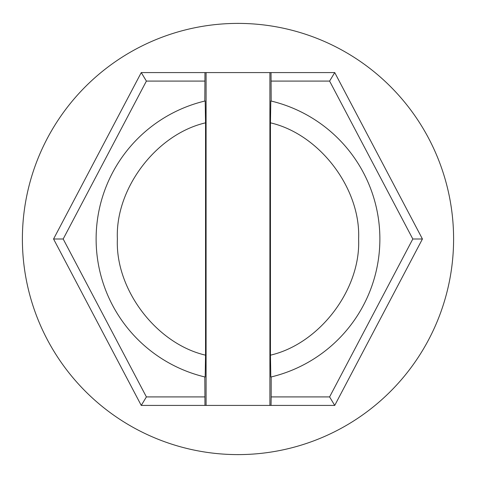 <?xml version="1.0" encoding="UTF-8"?>
<svg xmlns="http://www.w3.org/2000/svg" width="478" height="478" viewBox="0 0 478 478"><rect width="100%" height="100%" fill="white"/><g stroke="black" fill="none" stroke-linecap="round" stroke-linejoin="round"><path stroke-width="0.72" d="M205.552 122.834C156.39 134.198 115.102 188.565 117.385 239C115.114 289.387 156.348 343.801 205.552 355.166L205.552 122.834L205.181 100.96L204.811 101.049L204.96 72.578L206.084 72.578L206.084 405.422L204.96 405.422L204.811 376.951L205.181 377.04L205.552 355.166M204.811 376.951A141.888 141.888 0 0 1 204.811 101.049M204.96 405.422L141.255 405.422L146.393 396.913L63.18 239L146.393 81.087L141.255 72.578L204.96 72.578M334.731 72.578L422.427 239L412.813 239L329.599 81.087L334.731 72.578L269.903 72.578L334.731 72.578L422.427 239L334.731 405.422L269.903 405.422L269.903 72.578L141.255 72.578L53.566 239L141.255 405.422L53.566 239L63.18 239M453.598 239A215.602 215.602 0 0 1 130.195 425.719A215.602 215.602 0 0 1 130.195 52.281A215.602 215.602 0 0 1 453.598 239M269.903 405.422L206.084 405.422M334.731 405.422L329.599 396.913L271.181 396.913L271.032 405.422M271.032 72.578L271.181 101.049A141.888 141.888 0 0 1 271.181 376.951L271.181 396.913M271.181 101.049L270.811 100.96L270.44 122.834L270.44 355.166L270.811 377.04L271.181 376.951M270.44 355.166C319.597 343.801 360.884 289.435 358.608 239C360.878 188.613 319.645 134.198 270.44 122.834M204.811 396.913L146.393 396.913M204.811 81.087L146.393 81.087M412.813 239L329.599 396.913M329.599 81.087L271.181 81.087"/></g></svg>

